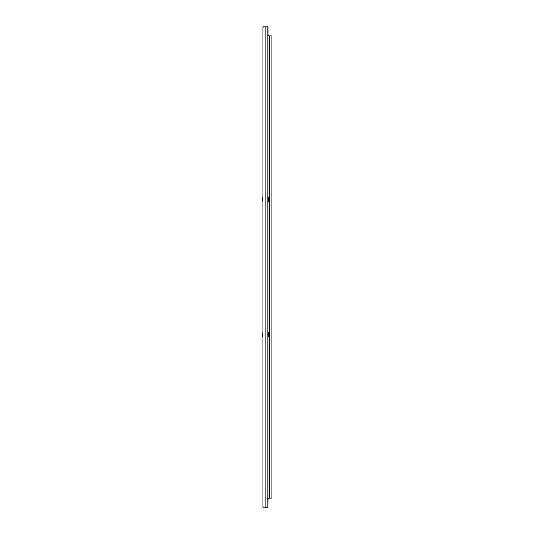 <?xml version="1.0" encoding="UTF-8"?>
<svg xmlns="http://www.w3.org/2000/svg" width="534" height="534" viewBox="0 0 534 534"><rect width="100%" height="100%" fill="white"/><g stroke="black" fill="none" stroke-linecap="round" stroke-linejoin="round"><path stroke-width="0.8" d="M262.942 197.8L262.568 201.118L262.481 197.713A2.456 2.456 0 0 0 262.081 198.274L262.081 199.089M262.081 199.703L262.081 199.202M262.081 199.596L262.081 200.517A2.456 2.456 0 0 0 262.481 201.078M267.981 499.023L269.456 498.082L269.089 498.082L269.089 336.694L267.861 336.694M267.861 332.515L267.981 336.694M267.861 34.944L269.089 35.911L269.089 197.306L268.595 197.306L268.595 201.485L269.089 201.485L269.089 332.515L267.981 332.515M268.595 332.515L268.595 336.694M268.228 332.515L268.228 336.694M262.942 506.926L265.158 507.3L262.942 506.926L262.942 27.074L267.981 26.7L267.981 34.977M262.942 27.074L265.158 26.7L265.158 507.3L267.861 507.3L267.861 26.7M263.315 507.3L263.315 506.933M263.315 26.7L263.315 27.067M267.981 495.131L267.734 499.31M268.595 201.485L267.861 201.485M267.861 197.306L267.981 201.485M268.595 197.306L267.981 197.306M268.228 197.306L268.228 201.485M262.942 333.002L262.568 336.327L262.481 332.922A2.456 2.456 0 0 0 262.081 333.483L262.081 334.297M262.081 334.911L262.081 334.404M262.081 334.798L262.081 335.726A2.456 2.456 0 0 0 262.481 336.286M267.981 499.277L267.861 507.3M269.089 498.082L269.089 35.911L269.463 35.918L269.089 35.911M269.463 498.082L271.919 498.082L271.919 35.918L269.463 35.918L269.463 498.082M262.568 201.118L262.481 197.713M262.568 336.327L262.481 332.922"/></g></svg>
